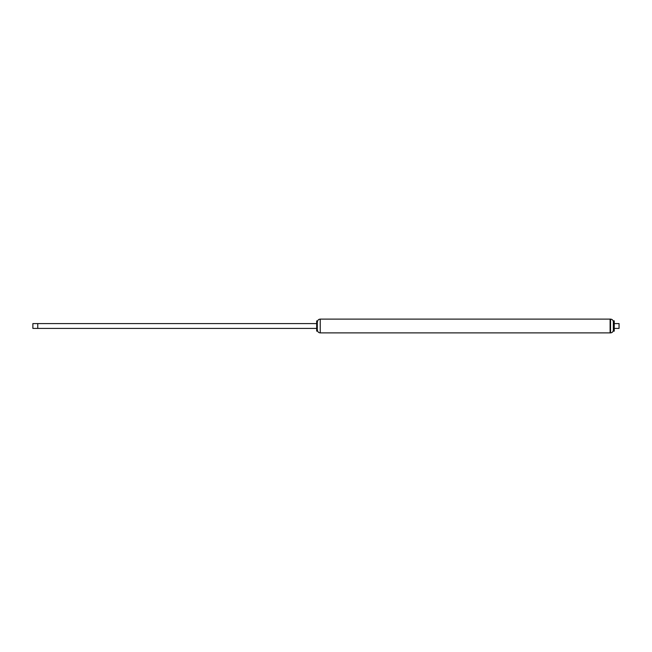 <?xml version="1.0" encoding="UTF-8"?>
<svg xmlns="http://www.w3.org/2000/svg" width="652" height="652" viewBox="0 0 652 652"><rect width="100%" height="100%" fill="white"/><g stroke="black" fill="none" stroke-linecap="round" stroke-linejoin="round"><path stroke-width="0.98" d="M316.676 320.857L316.676 331.143M317.043 331.004L317.043 320.996L316.905 331.143M317.304 321.697L317.304 330.303M317.434 321.697C317.695 320.116 318.624 319.252 320.222 319.113L610.109 319.113L610.109 332.887L610.557 332.887L610.557 319.113C612.146 319.26 613.067 320.116 613.328 321.697L613.328 330.303C613.067 331.884 612.146 332.74 610.557 332.887M316.538 328.412L32.877 328.412L32.877 323.588L37.759 323.588L37.759 328.412L37.759 323.588L316.538 323.588M320.222 319.113L320.222 332.887L610.109 332.887L610.109 319.113L610.557 319.113M613.328 321.697L613.483 330.303L613.646 331.143L614.241 331.143L614.241 320.857L613.646 320.857L613.646 331.143M613.483 321.697L613.646 320.857M614.241 323.588L619.058 323.588L619.058 328.412L614.241 328.412M619.058 323.588L619.058 328.412M32.877 328.412L32.877 323.588M320.222 332.887C318.624 332.748 317.695 331.884 317.434 330.303"/></g></svg>
